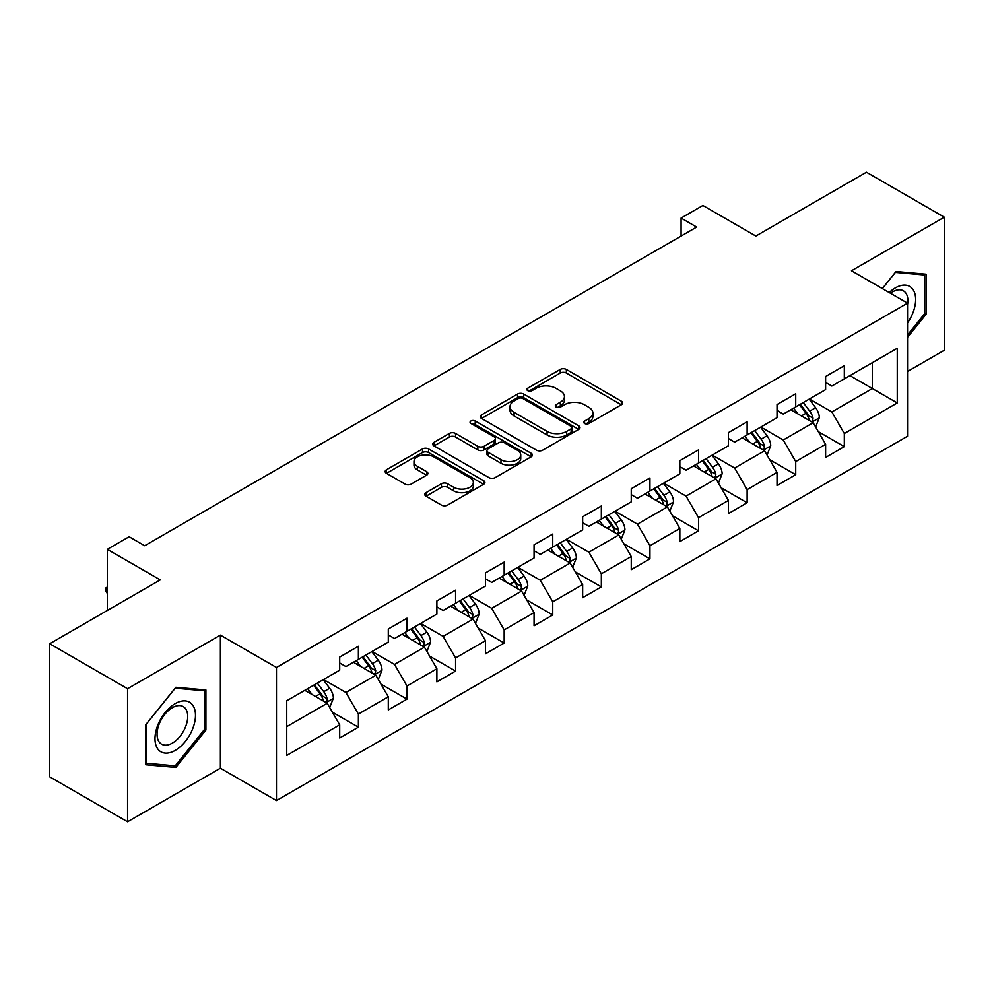 <?xml version="1.0" encoding="UTF-8"?>
<svg xmlns="http://www.w3.org/2000/svg" width="994" height="994" viewBox="0 0 994 994"><rect width="100%" height="100%" fill="white"/><g stroke="black" fill="none" stroke-linecap="round" stroke-linejoin="round"><path stroke-width="1.49" d="M584.621 423.494A3.032 1.752 0 0 0 588.895 423.494L621.387 404.744A4.324 2.497 0 0 0 622.654 402.98A4.324 2.497 0 0 0 621.387 401.216L566.344 369.433A4.324 2.497 0 0 0 560.231 369.433L527.752 388.194A3.032 1.752 0 0 0 526.857 389.424A3.032 1.752 0 0 0 527.752 390.667A3.032 1.752 0 0 0 532.026 390.667L536.226 388.232A13.841 7.989 0 0 1 555.795 388.232L560.38 390.891A13.841 7.989 0 0 1 564.443 396.531A13.841 7.989 0 0 1 560.38 402.185L556.18 404.608A3.032 1.752 0 0 0 555.298 405.85A3.032 1.752 0 0 0 556.18 407.08A3.032 1.752 0 0 0 560.467 407.08L564.667 404.657A13.841 7.989 0 0 1 584.236 404.657L588.821 407.304A13.841 7.989 0 0 1 592.871 412.945A13.841 7.989 0 0 1 588.821 418.598L584.621 421.021A3.032 1.752 0 0 0 583.726 422.264A3.032 1.752 0 0 0 584.621 423.494L584.621 421.021M426.004 492.651A4.324 2.497 0 0 0 424.749 494.416A4.324 2.497 0 0 0 426.004 496.18L441.448 505.101A4.324 2.497 0 0 0 447.561 505.101L483.643 484.264A4.324 2.497 0 0 0 484.91 482.5A4.324 2.497 0 0 0 483.643 480.736L428.613 448.965A4.324 2.497 0 0 0 422.487 448.965L386.417 469.789A4.324 2.497 0 0 0 385.15 471.554A4.324 2.497 0 0 0 386.417 473.318L405.067 484.09A4.324 2.497 0 0 0 411.181 484.09L426.625 475.169A4.324 2.497 0 0 0 427.892 473.405A4.324 2.497 0 0 0 426.625 471.641L417.368 466.31A11.568 6.672 0 0 1 413.989 461.576A11.568 6.672 0 0 1 421.121 455.414A11.568 6.672 0 0 1 433.732 456.855L469.963 477.779A11.568 6.672 0 0 1 473.343 482.5A11.568 6.672 0 0 1 466.211 488.675A11.568 6.672 0 0 1 453.599 487.222L447.561 483.73A4.324 2.497 0 0 0 441.448 483.73L426.004 492.651L426.004 496.18M907.547 371.47L944.3 350.248L944.3 217.177L866.433 172.21L755.85 236.05L702.895 205.485L681.089 218.071L696.67 227.067L144.702 545.731L129.133 536.748L107.327 549.334L107.327 610.478M127.567 688.705L127.567 821.789L220.395 768.2L220.395 635.116L127.567 688.705L49.7 643.752L160.282 579.9L107.327 549.334M220.395 635.116L276.469 667.483L907.547 303.133L907.547 436.217L276.469 800.568L276.469 667.483M944.3 217.177L851.473 270.766L907.547 303.133M536.536 450.195A4.324 2.497 0 0 0 542.649 450.195L578.732 429.371A4.324 2.497 0 0 0 579.999 427.606A4.324 2.497 0 0 0 578.732 425.842L523.701 394.059A4.324 2.497 0 0 0 517.576 394.059L481.506 414.896A4.324 2.497 0 0 0 480.239 416.66A4.324 2.497 0 0 0 481.506 418.424L536.536 450.195M472.162 424.152A3.032 1.752 0 0 1 475.231 424.575L475.231 420.984L531.181 453.289A4.324 2.497 0 0 1 532.449 455.053A4.324 2.497 0 0 1 531.181 456.818L495.111 477.642A4.324 2.497 0 0 1 488.998 477.642L433.956 445.871L433.956 442.342A4.324 2.497 0 0 0 432.688 444.107A4.324 2.497 0 0 0 433.956 445.871M433.956 442.342L449.4 433.421A4.324 2.497 0 0 1 455.513 433.421L477.828 446.318A4.324 2.497 0 0 0 483.954 446.318L494.192 440.404A4.324 2.497 0 0 0 495.459 438.64A4.324 2.497 0 0 0 494.192 436.875L470.957 423.456A3.032 1.752 0 0 1 470.063 422.214A3.032 1.752 0 0 1 471.939 420.599A3.032 1.752 0 0 1 475.231 420.984M127.567 821.789L49.7 776.823L49.7 643.752M332.381 712.176L358.387 727.198L358.387 714.065L388.294 696.794L388.294 709.927L406.981 699.142L406.981 686.009L436.888 668.751L436.888 681.872L455.575 671.087L455.575 657.953L485.47 640.695L485.47 653.816L504.169 643.031L504.169 629.898L534.064 612.639L534.064 625.76L552.751 614.975L552.751 601.842L582.658 584.584L582.658 597.705L601.345 586.92L601.345 573.786L631.252 556.528L631.252 569.649L649.939 558.864L649.939 545.731L679.846 528.473L679.846 541.606L698.534 530.808L698.534 517.688L728.44 500.417L728.44 513.55L747.128 502.753L747.128 489.632L777.035 472.361L777.035 485.494L795.722 474.697L795.722 461.576L825.616 444.306L825.616 457.439L844.316 446.641L844.316 433.521L897.259 402.943L897.259 348.273L872.347 362.661L872.347 388.555L897.259 402.943M358.387 727.198L339.699 737.983L339.699 724.85L286.744 755.428L286.744 700.758L339.699 670.18L339.699 657.059L358.387 646.262L358.387 659.395L388.294 642.124L388.294 629.003L406.981 618.206L406.981 631.339L436.888 614.068L436.888 600.948L455.575 590.15L455.575 603.283L485.47 586.025L485.47 572.892L504.169 562.095L504.169 575.228L534.064 557.969L534.064 544.836L552.751 534.051L552.751 547.172L582.658 529.914L582.658 516.781L601.345 505.996L601.345 519.116L631.252 501.858L631.252 488.725L649.939 477.94L649.939 491.061L679.846 473.803L679.846 460.669L698.534 449.884L698.534 463.005L728.44 445.747L728.44 432.614L747.128 421.829L747.128 434.95L777.035 417.691L777.035 404.558L795.722 393.773L795.722 406.906L825.616 389.636L825.616 376.502L844.316 365.717L844.316 378.851L897.259 348.273M353.404 662.265L375.831 675.224L345.924 692.483L323.497 679.536M339.699 662.986L345.924 666.589L358.387 659.395M345.924 692.483L358.387 714.065M375.831 675.224L388.294 696.794M401.998 634.222L424.426 647.169L394.519 664.427L372.091 651.48M388.294 634.93L394.519 638.533L406.981 631.339M394.519 664.427L406.981 686.009M424.426 647.169L436.888 668.751M450.593 606.166L473.02 619.113L443.113 636.371L420.686 623.424M436.888 606.874L443.113 610.478L455.575 603.283M443.113 636.371L455.575 657.953M473.02 619.113L485.47 640.695M499.174 578.11L521.614 591.057L491.707 608.316L469.28 595.369M485.47 578.831L491.707 582.422L504.169 575.228M491.707 608.316L504.169 629.898M521.614 591.057L534.064 612.639M547.769 550.055L570.196 563.002L540.301 580.26L517.874 567.313M534.064 550.775L540.301 554.366L552.751 547.172M540.301 580.26L552.751 601.842M570.196 563.002L582.658 584.584M596.363 521.999L618.79 534.946L588.895 552.204L566.456 539.257M582.658 522.72L588.895 526.311L601.345 519.116M588.895 552.204L601.345 573.786M618.79 534.946L631.252 556.528M644.957 493.943L667.384 506.89L637.477 524.161L615.05 511.202M631.252 494.664L637.477 498.255L649.939 491.061M637.477 524.161L649.939 545.731M667.384 506.89L679.846 528.473M693.551 465.888L715.978 478.835L686.071 496.105L663.644 483.159M679.846 466.608L686.071 470.199L698.534 463.005M686.071 496.105L698.534 517.688M715.978 478.835L728.44 500.417M742.145 437.832L764.572 450.779L734.665 468.05L712.238 455.103M728.44 438.553L734.665 442.144L747.128 434.95M734.665 468.05L747.128 489.632M764.572 450.779L777.035 472.361M790.739 409.776L813.167 422.723L783.26 439.994L760.832 427.047M777.035 410.497L783.26 414.1L795.722 406.906M783.26 439.994L795.722 461.576M813.167 422.723L825.616 444.306M849.92 375.608L872.347 388.555L831.854 411.938L809.427 398.992M825.616 382.442L831.854 386.045L844.316 378.851M831.854 411.938L844.316 433.521M220.395 768.2L276.469 800.568M681.089 218.071L681.089 236.05M286.744 726.651L327.237 703.267L304.81 690.321M327.237 703.267L339.699 724.85M818.298 431.632L844.316 446.641M769.704 459.688L795.722 474.697M721.122 487.743L747.128 502.753M672.528 515.799L698.534 530.808M623.934 543.842L649.939 558.864M575.34 571.898L601.345 586.92M526.745 599.954L552.751 614.975M478.151 628.009L504.169 643.031M429.557 656.065L455.575 671.087M380.975 684.12L406.981 699.142M907.547 337.326L926.073 314.278L926.073 274.195L896.016 271.511L882.312 288.571M145.795 764.771L175.851 767.455L205.907 730.056L205.907 689.973L175.851 687.289L145.795 724.688L145.795 764.771M924.519 313.371L926.073 314.278M204.354 729.161L205.907 730.056M172.683 765.616L175.851 767.455M585.826 423.929L588.821 422.202A13.841 7.989 0 0 0 592.871 416.548L592.871 412.945M564.443 396.531L564.443 400.135A13.841 7.989 0 0 1 560.38 405.776L557.385 407.503M621.325 404.782L566.344 373.036A4.324 2.497 0 0 0 560.231 373.036L528.957 391.089M578.67 429.396L523.701 397.662A4.324 2.497 0 0 0 517.576 397.662L481.556 418.462M571.09 428.836A3.032 1.752 0 0 0 571.972 427.606A3.032 1.752 0 0 0 571.09 426.364L522.782 398.47A3.032 1.752 0 0 0 518.495 398.47L514.06 401.029A13.841 7.989 0 0 0 510.009 406.683A13.841 7.989 0 0 0 514.06 412.336L547.085 431.396A13.841 7.989 0 0 0 566.655 431.396L571.09 428.836L571.09 432.44A3.032 1.752 0 0 0 571.972 431.197L571.972 427.606M510.009 406.683L510.009 410.286A13.841 7.989 0 0 0 514.06 415.927L514.06 412.336M571.09 432.44L566.655 434.999A13.841 7.989 0 0 1 547.085 434.999L514.06 415.927M434.018 445.908L449.4 437.025L449.4 433.421M495.459 438.64L495.459 442.231A4.324 2.497 0 0 1 494.192 443.995L483.954 449.909A4.324 2.497 0 0 1 477.828 449.909L455.513 437.025A4.324 2.497 0 0 0 449.4 437.025M475.231 424.575L531.131 456.855M500.988 459.688A11.568 6.672 0 0 0 513.6 461.129A11.568 6.672 0 0 0 520.744 454.966A11.568 6.672 0 0 0 517.352 450.245L504.592 442.877A4.324 2.497 0 0 0 498.466 442.877L488.228 448.779A4.324 2.497 0 0 0 486.961 450.555A4.324 2.497 0 0 0 488.228 452.32L500.988 459.688L500.988 463.279A11.568 6.672 0 0 0 513.6 464.732A11.568 6.672 0 0 0 520.744 458.557L520.744 454.966M486.961 450.555L486.961 454.146A4.324 2.497 0 0 0 488.228 455.911L488.228 452.32M500.988 463.279L488.228 455.911M473.343 482.5L473.343 486.103A11.568 6.672 0 0 1 466.211 492.266A11.568 6.672 0 0 1 453.599 490.825L447.561 487.333A4.324 2.497 0 0 0 441.448 487.333L426.066 496.217M413.989 461.576L413.989 465.18A11.568 6.672 0 0 0 417.368 469.901L417.368 466.31M426.563 475.207L417.368 469.901M483.581 484.302L428.613 452.556A4.324 2.497 0 0 0 422.487 452.556L386.467 473.355M815.627 426.985L819.329 417.654A11.679 6.734 -120 0 0 815.602 407.714L809.178 399.128M797.971 413.951L793.597 408.124M811.352 421.68L812.769 420.189L813.03 418.151A11.679 6.734 -120 0 0 809.688 411.131L803.251 402.545M800.332 404.235L807.463 413.765A5.952 3.429 60 0 1 808.544 415.567L813.03 418.151M799.524 404.707L805.948 413.293A11.679 6.734 60 0 1 809.29 420.313M907.547 322.913A28.627 16.538 120 0 0 912.927 312.799A28.627 16.538 120 0 0 911.15 287.452A28.627 16.538 120 0 0 889.208 292.547M922.594 273.884L924.519 275.003L924.519 313.831L907.547 334.953M882.374 288.595L895.395 272.393L924.519 275.003M907.547 304.649A21.682 12.512 120 0 0 903.397 290.82A21.682 12.512 120 0 0 890.45 293.267M175.23 750.395A28.627 16.538 120 0 0 195.483 715.32A28.627 16.538 120 0 0 175.23 703.628A28.627 16.538 120 0 0 154.989 738.704A28.627 16.538 120 0 0 175.23 750.395M172.397 743.077A21.682 12.512 120 0 0 186.549 723.967A21.682 12.512 120 0 0 183.231 706.597A21.682 12.512 120 0 0 172.397 707.666A21.682 12.512 120 0 0 158.232 726.776A21.682 12.512 120 0 0 161.55 744.146A21.682 12.512 120 0 0 172.397 743.077M146.106 724.415L175.23 688.183L204.354 690.78L204.354 729.608L175.23 765.84L146.106 763.243L146.043 724.377M202.428 689.662L204.354 690.78M767.033 455.041L770.735 445.71A11.679 6.734 -120 0 0 767.008 435.77L760.584 427.184M749.377 442.007L745.003 436.18M762.758 449.735L764.175 448.244L764.436 446.207A11.679 6.734 -120 0 0 761.093 439.186L754.67 430.601M751.737 432.291L758.869 441.808A5.952 3.429 60 0 1 759.95 443.622L764.436 446.207M750.93 432.763L757.353 441.348A11.679 6.734 60 0 1 760.696 448.369M718.438 483.096L722.141 473.765A11.679 6.734 -120 0 0 718.413 463.825L711.99 455.24M700.782 470.063L696.409 464.235M714.177 477.791L715.581 476.3L715.842 474.262A11.679 6.734 -120 0 0 712.499 467.242L706.075 458.656M703.143 460.346L710.275 469.864A5.952 3.429 60 0 1 711.356 471.678L715.842 474.262M702.336 460.818L708.759 469.404A11.679 6.734 60 0 1 712.102 476.424M669.844 511.152L673.547 501.821A11.679 6.734 -120 0 0 669.832 491.881L663.396 483.295M652.188 498.118L647.827 492.291M665.582 505.847L666.999 504.356L667.247 502.318A11.679 6.734 -120 0 0 663.905 495.298L657.481 486.712M654.549 488.402L661.681 497.919A5.952 3.429 60 0 1 662.762 499.733L667.247 502.318M653.741 488.874L660.165 497.46A11.679 6.734 60 0 1 663.507 504.48M621.25 539.208L624.953 529.877A11.679 6.734 -120 0 0 621.238 519.937L614.801 511.351M603.594 526.174L599.233 520.347M616.988 533.902L618.405 532.411L618.653 530.374A11.679 6.734 -120 0 0 615.311 523.353L608.887 514.768M605.967 516.458L613.099 525.975A5.952 3.429 60 0 1 614.18 527.789L618.653 530.374M605.147 516.93L611.583 525.503A11.679 6.734 60 0 1 614.913 532.535M572.656 567.263L576.371 557.932A11.679 6.734 -120 0 0 572.643 547.992L566.207 539.407M555 554.23L550.639 548.402M568.394 561.958L569.811 560.467L570.059 558.429A11.679 6.734 -120 0 0 566.717 551.409L560.293 542.823M557.373 544.513L564.505 554.031A5.952 3.429 60 0 1 565.586 555.832L570.059 558.429M556.553 544.985L562.989 553.559A11.679 6.734 60 0 1 566.332 560.579M524.074 595.319L527.777 585.988A11.679 6.734 -120 0 0 524.049 576.048L517.625 567.462M506.418 582.285L502.045 576.458M519.8 590.014L521.216 588.523L521.477 586.485A11.679 6.734 -120 0 0 518.135 579.465L511.699 570.879M508.779 572.569L515.911 582.086A5.952 3.429 60 0 1 516.992 583.888L521.477 586.485M507.959 573.041L514.395 581.614A11.679 6.734 60 0 1 517.737 588.634M475.48 623.375L479.183 614.043A11.679 6.734 -120 0 0 475.455 604.091L469.031 595.518M457.824 610.341L453.45 604.501M471.206 618.069L472.622 616.578L472.883 614.54A11.679 6.734 -120 0 0 469.541 607.508L463.105 598.935M460.185 600.624L467.317 610.142A5.952 3.429 60 0 1 468.398 611.944L472.883 614.54M459.377 601.084L465.801 609.67A11.679 6.734 60 0 1 469.143 616.69M426.886 651.43L430.588 642.087A11.679 6.734 -120 0 0 426.861 632.147L420.437 623.573M409.23 638.396L404.856 632.557M422.612 646.125L424.028 644.621L424.289 642.596A11.679 6.734 -120 0 0 420.947 635.564L414.51 626.99M411.591 628.68L418.722 638.198A5.952 3.429 60 0 1 419.803 639.999L424.289 642.596M410.783 629.14L417.207 637.726A11.679 6.734 60 0 1 420.549 644.746M378.292 679.486L381.994 670.142A11.679 6.734 -120 0 0 378.267 660.202L371.843 651.629M360.636 666.44L356.262 660.612M374.03 674.18L375.434 672.677L375.695 670.639A11.679 6.734 -120 0 0 372.352 663.619L365.929 655.046M362.996 656.736L370.128 666.253A5.952 3.429 60 0 1 371.209 668.055L375.695 670.639M362.189 657.196L368.612 665.781A11.679 6.734 60 0 1 371.955 672.801M329.697 707.542L333.4 698.198A11.679 6.734 -120 0 0 329.685 688.258L323.249 679.685M312.041 694.495L307.68 688.668M325.436 702.236L326.852 700.733L327.101 698.695A11.679 6.734 -120 0 0 323.758 691.675L317.334 683.102M314.402 684.779L321.534 694.309A5.952 3.429 60 0 1 322.615 696.111L327.101 698.695M313.595 685.251L320.018 693.837A11.679 6.734 60 0 1 323.361 700.857M107.327 593.48L106.023 591.38L106.023 587.777L107.327 587.032M107.327 588.535L106.023 587.777M588.821 422.202L588.821 418.598M556.18 407.08L556.18 404.608M560.38 405.776L560.38 402.185M527.752 390.667L527.752 388.194M560.231 373.036L560.231 369.433M566.344 373.036L566.344 369.433M621.387 404.744L621.387 401.216M481.506 418.424L481.506 414.896M517.576 397.662L517.576 394.059M523.701 397.662L523.701 394.059M578.732 429.371L578.732 425.842M547.085 434.999L547.085 431.396M566.655 434.999L566.655 431.396M455.513 437.025L455.513 433.421M477.828 449.909L477.828 446.318M483.954 449.909L483.954 446.318M494.192 443.995L494.192 440.404M531.181 456.818L531.181 453.289M441.448 487.333L441.448 483.73M447.561 487.333L447.561 483.73M453.599 490.825L453.599 487.222M426.625 475.169L426.625 471.641M386.417 473.318L386.417 469.789M422.487 452.556L422.487 448.965M428.613 452.556L428.613 448.965M483.643 484.264L483.643 480.736M812.011 422.065L819.255 417.878M809.688 411.131L815.602 407.714M801.388 415.927L805.948 413.293M763.417 450.12L770.661 445.933M761.093 439.186L767.008 435.77M752.793 443.983L757.353 441.348M714.823 478.176L722.066 473.989M712.499 467.242L718.413 463.825M704.199 472.038L708.759 469.404M666.229 506.232L673.472 502.045M663.905 495.298L669.832 491.881M655.605 500.094L660.165 497.46M617.634 534.275L624.878 530.1M615.311 523.353L621.238 519.937M607.011 528.149L611.583 525.503M569.053 562.331L576.284 558.156M566.717 551.409L572.643 547.992M558.417 556.193L562.989 553.559M520.458 590.386L527.702 586.212M518.135 579.465L524.049 576.048M509.823 584.248L514.395 581.614M471.864 618.442L479.108 614.267M469.541 607.508L475.455 604.091M461.228 612.304L465.801 609.67M423.27 646.498L430.514 642.323M420.947 635.564L426.861 632.147M412.647 640.36L417.207 637.726M374.676 674.553L381.92 670.378M372.352 663.619L378.267 660.202M364.053 668.415L368.612 665.781M326.082 702.609L333.325 698.422M323.758 691.675L329.685 688.258M315.458 696.471L320.018 693.837"/></g></svg>
